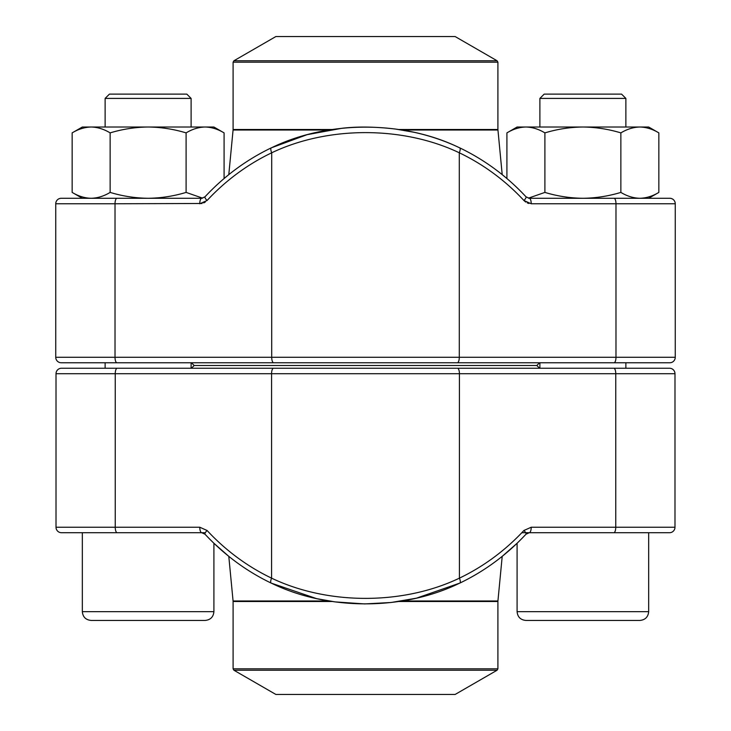 <?xml version="1.0" encoding="UTF-8"?>
<svg xmlns="http://www.w3.org/2000/svg" width="731" height="731" viewBox="0 0 731 731"><rect width="100%" height="100%" fill="white"/><g stroke="black" fill="none" stroke-linecap="round" stroke-linejoin="round"><path stroke-width="1.1" d="M61.495 368.241A5.482 5.482 0 0 0 56.013 373.724L56.013 527.234L199.782 527.234A5.482 1.955 90 0 0 201.738 532.716L61.495 532.716A5.482 5.482 0 0 1 56.013 527.234L56.013 373.724A5.482 5.482 0 0 1 61.495 368.241L669.505 368.241A5.482 5.482 0 0 1 674.987 373.724A5.482 5.482 0 0 0 669.505 368.241M201.738 532.716L205.009 534.206C224.253 554.829 246.301 571.121 271.164 583.091L316.624 598.643L334.999 601.887L364.65 603.925L391.067 602.499L416.341 598.205L459.836 583.091C484.699 571.121 506.747 554.829 525.991 534.206L529.262 532.716L669.505 532.716A5.482 5.482 0 0 0 674.987 527.234L674.987 373.724L56.013 373.724M635.513 368.241L95.487 368.241M526 534.197A5.482 1.38 -137.1 0 0 523.935 530.478A229.963 214.813 90 0 1 459.424 578.148A5.482 1.782 -115.6 0 1 459.854 583.082A5.482 1.782 -115.6 0 1 459.662 583.137C403.512 610.687 327.808 610.824 271.338 583.137A5.482 1.782 -64.4 0 1 271.146 583.082A5.482 1.782 -64.4 0 1 271.576 578.148C328.036 605.186 403.274 605.058 459.424 578.148L459.424 373.724A5.482 1.955 -90 0 0 457.469 368.241M205 534.197A5.482 1.38 -42.9 0 1 207.065 530.478L199.782 527.234M529.262 532.716A5.482 1.955 -90 0 0 531.218 527.234L523.935 530.478M669.505 532.716A5.482 5.482 0 0 0 674.987 527.234L674.987 373.724M56.013 527.234A5.482 5.482 0 0 0 61.495 532.716M191.431 362.759L194.172 365.5L536.828 365.5L194.172 365.5L191.431 368.241M233.92 670.236L275.861 694.45L455.139 694.45L497.08 670.236L233.92 670.236L233.098 668.81L497.902 668.81L497.902 601.512L398.724 601.512M109.431 94.116L105.127 98.411L109.431 94.116L186.807 94.116L191.111 98.411L105.127 98.411L105.127 127.011M205.137 620.436C210.464 619.915 213.388 616.991 213.909 611.664C213.388 616.991 210.464 619.915 205.137 620.436L91.101 620.436C85.774 619.915 82.85 616.991 82.329 611.664L213.909 611.664L213.909 543.261L228.794 556.364L233.07 600.983L328.904 600.983M112.985 620.436L107.165 620.436M87.318 532.716L205.329 532.716M544.193 94.116L621.569 94.116L625.873 98.411L539.889 98.411L544.193 94.116L539.889 98.411L539.889 127.011M530.185 620.436L525.863 620.436C520.536 619.915 517.612 616.991 517.091 611.664L648.671 611.664C648.15 616.991 645.226 619.915 639.899 620.436L530.185 620.436M588.702 620.436L627.198 620.436M522.08 532.716L648.671 532.716L648.671 611.664C648.15 616.991 645.226 619.915 639.899 620.436M497.902 62.19L233.098 62.19L233.92 60.764L275.861 36.55L455.139 36.55L497.08 60.764L497.902 62.19L497.902 129.488L502.206 174.636L506.912 178.528L506.912 132.887C513.107 129.14 519.439 127.176 525.909 127.011C532.378 127.176 538.701 129.14 544.897 132.887C557.278 129.14 569.942 127.176 582.881 127.011C595.82 127.176 608.484 129.14 620.866 132.887C627.061 129.14 633.384 127.176 639.853 127.011C646.323 127.176 652.655 129.14 658.85 132.887L658.85 192.408C652.655 196.155 646.323 198.119 639.853 198.284C633.384 198.119 627.061 196.155 620.866 192.408L620.866 132.887M539.569 368.241L536.828 365.5L539.569 362.759M526.009 196.803A5.482 1.38 137.1 0 1 523.944 200.522A229.963 214.859 90 0 0 459.287 152.788C402.891 125.833 327.799 125.96 271.713 152.788A5.482 1.782 64.4 0 1 271.302 147.845L307.075 134.678L341.797 128.3C357.349 126.426 375.241 126.673 395.489 129.049L413.837 132.238C430.02 135.765 445.307 140.973 459.698 147.845A5.482 1.782 115.6 0 0 459.516 147.79C403.119 120.204 327.561 120.341 271.484 147.79A5.482 1.782 64.4 0 0 271.302 147.845C246.384 159.815 224.28 176.125 205 196.794L201.729 198.284L61.221 198.284A5.482 5.482 0 0 0 55.739 203.766L55.739 357.276L675.261 357.276A5.482 5.482 0 0 1 669.779 362.759L61.221 362.759A5.482 5.482 0 0 1 55.739 357.276M675.261 203.766A5.482 5.482 0 0 0 669.779 198.284A5.482 5.482 0 0 1 675.261 203.766L531.227 203.766A5.482 1.955 -90 0 0 529.271 198.284L669.779 198.284A5.482 5.482 0 0 1 675.261 203.766L675.261 357.276A5.482 5.482 0 0 1 669.779 362.759A5.482 5.482 0 0 0 675.261 357.276M95.213 362.759L635.787 362.759M201.729 198.284A5.482 1.955 90 0 0 199.773 203.766L207.056 200.522A5.482 1.38 42.9 0 1 204.991 196.803M110.134 192.408C122.516 196.155 135.18 198.119 148.119 198.284L82.329 198.284L72.15 192.408C78.345 196.155 84.677 198.119 91.147 198.284C97.616 198.119 103.939 196.155 110.134 192.408L110.134 132.887C122.516 129.14 135.18 127.176 148.119 127.011C161.058 127.176 173.722 129.14 186.103 132.887C192.299 129.14 198.622 127.176 205.091 127.011C211.561 127.176 217.893 129.14 224.088 132.887L224.088 178.528L228.794 174.636L233.07 130.017L328.886 130.017M148.119 198.284C161.058 198.119 173.722 196.155 186.103 192.408L186.103 132.887M72.15 192.408L72.15 132.887C78.345 129.14 84.677 127.176 91.147 127.011C97.616 127.176 103.939 129.14 110.134 132.887M186.103 192.408L202.651 198.174M72.15 132.887L82.329 127.011L213.909 127.011L224.088 132.887M528.349 198.174L544.897 192.408L544.897 132.887M544.897 192.408C557.278 196.155 569.942 198.119 582.881 198.284C595.82 198.119 608.484 196.155 620.866 192.408M506.912 132.887L517.091 127.011L648.671 127.011L658.85 132.887M117.198 532.716A5.482 1.955 90 0 1 115.242 527.234L115.242 373.724A5.482 1.955 -90 0 1 117.198 368.241M207.065 530.478A229.963 214.813 -90 0 0 271.576 578.148L271.576 373.724A5.482 1.955 -90 0 1 273.531 368.241M531.218 527.234L615.758 527.234L615.758 373.724A5.482 1.955 -90 0 0 613.802 368.241M613.802 532.716A5.482 1.955 -90 0 0 615.758 527.234L674.987 527.234M402.114 600.983L497.93 600.983L502.206 556.364L517.091 543.261L517.091 611.664C517.612 616.991 520.536 619.915 525.863 620.436M332.313 601.512L233.098 601.512L233.07 600.983M497.93 130.017L402.096 130.017M233.098 62.19L233.098 129.488L332.276 129.488M398.687 129.488L497.902 129.488M233.92 60.764L497.08 60.764M205.256 202.067L203.721 202.926M202.076 203.483L115.023 203.766L115.023 357.276A5.482 1.955 90 0 0 116.978 362.759M528.924 203.483L527.279 202.926M525.744 202.067L523.963 200.55M614.022 198.284A5.482 1.955 -90 0 1 615.977 203.766L615.977 357.276A5.482 1.955 90 0 1 614.022 362.759M529.271 198.284L526 196.794C506.72 176.125 484.616 159.815 459.698 147.845A5.482 1.782 115.6 0 1 459.287 152.788L459.287 357.276A5.482 1.955 90 0 1 457.332 362.759M523.944 200.522L531.227 203.766M207.056 200.522A229.963 214.859 -90 0 1 271.713 152.788L271.713 357.276A5.482 1.955 90 0 0 273.668 362.759M116.978 198.284A5.482 1.955 90 0 0 115.023 203.766L55.739 203.766A5.482 5.482 0 0 1 61.221 198.284M233.098 668.81L233.098 601.512M497.902 668.81L497.08 670.236M497.902 601.512L497.93 600.983M91.101 620.436C85.774 619.915 82.85 616.991 82.329 611.664L82.329 532.716M191.111 368.241L191.111 362.759M191.111 127.011L191.111 98.411L186.807 94.116M105.127 368.241L105.127 362.759M625.873 368.241L625.873 362.759M625.873 127.011L625.873 98.411L621.569 94.116M539.889 368.241L539.889 362.759M233.098 129.488L233.07 130.017M648.671 198.284L658.85 192.408"/></g></svg>
